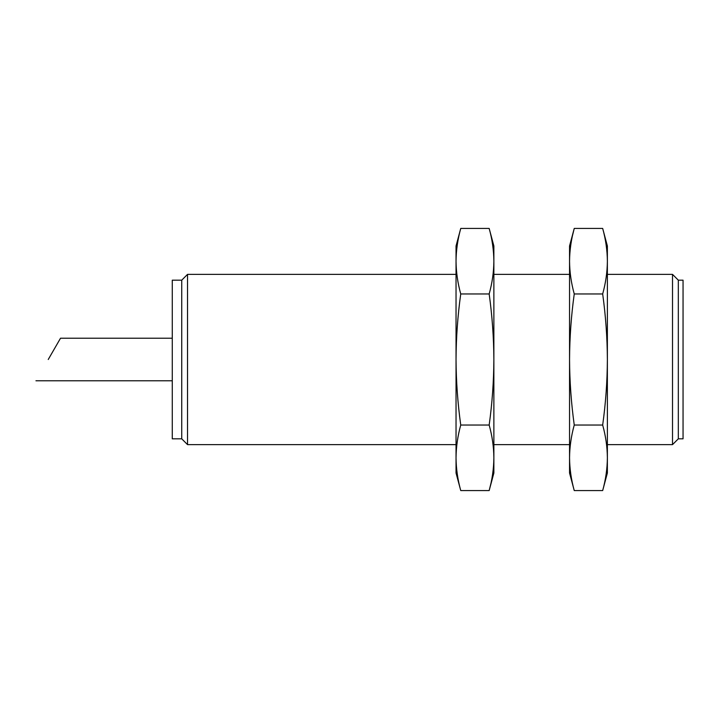 <?xml version="1.0" encoding="UTF-8"?>
<svg xmlns="http://www.w3.org/2000/svg" width="719" height="719" viewBox="0 0 719 719"><rect width="100%" height="100%" fill="white"/><g stroke="black" fill="none" stroke-linecap="round" stroke-linejoin="round"><path stroke-width="1.08" d="M48.236 359.5L60.522 338.218L48.236 359.5M456.035 444.63L187.533 444.63L187.533 274.37L456.035 274.37M678.323 438.824L678.323 280.176L683.05 280.176L683.05 438.824L678.323 438.824L672.517 444.63L672.517 274.37L607.375 274.37M187.533 444.63L181.736 438.824L181.736 280.176L187.533 274.37M181.736 438.824L172.272 438.824L172.272 280.176L181.736 280.176M572.639 234.987L574.247 228.435C571.219 239.355 569.646 250.275 569.547 261.204C569.646 272.124 571.219 283.043 574.247 293.963C571.228 315.632 569.664 337.472 569.547 359.5C569.655 381.349 571.228 403.197 574.247 425.037C571.219 435.957 569.646 446.876 569.547 457.796C569.646 468.725 571.219 479.645 574.247 490.565C571.219 479.645 569.646 468.725 569.547 457.796L569.547 473.003L574.247 490.565L602.675 490.565C605.704 479.645 607.276 468.725 607.375 457.796C607.276 468.725 605.704 479.645 602.675 490.565L607.375 473.003L607.375 457.796C607.276 446.876 605.704 435.957 602.675 425.037C605.695 403.368 607.267 381.528 607.375 359.5L607.375 457.796M602.675 228.435L607.375 245.997L607.375 359.5C607.267 337.651 605.695 315.803 602.675 293.963C605.704 283.043 607.276 272.124 607.375 261.204C607.276 250.275 605.704 239.355 602.675 228.435L574.247 228.435L569.547 245.997L569.547 457.796M574.247 425.037L602.675 425.037M574.247 293.963L602.675 293.963M490.78 484.013L489.172 490.565C492.2 479.645 493.764 468.725 493.872 457.796C493.764 446.876 492.2 435.957 489.172 425.037C492.191 403.368 493.755 381.528 493.872 359.5C493.764 337.651 492.191 315.803 489.172 293.963C492.2 283.043 493.764 272.124 493.872 261.204C493.764 250.275 492.2 239.355 489.172 228.435C492.2 239.355 493.764 250.275 493.872 261.204L493.872 245.997L489.172 228.435L460.744 228.435C457.715 239.355 456.143 250.275 456.035 261.204C456.143 250.275 457.715 239.355 460.744 228.435L456.035 245.997L456.035 261.204C456.143 272.124 457.715 283.043 460.744 293.963C457.724 315.632 456.152 337.472 456.035 359.5L456.035 261.204M460.744 490.565L456.035 473.003L456.035 359.5C456.152 381.349 457.715 403.197 460.744 425.037C457.715 435.957 456.143 446.876 456.035 457.796C456.143 468.725 457.715 479.645 460.744 490.565L489.172 490.565L493.872 473.003L493.872 261.204M489.172 293.963L460.744 293.963M489.172 425.037L460.744 425.037M172.272 338.218L60.522 338.218M172.272 380.782L35.95 380.782M569.547 274.37L493.872 274.37M672.517 444.63L607.375 444.63M569.547 444.63L493.872 444.63M678.323 280.176L672.517 274.37"/></g></svg>
